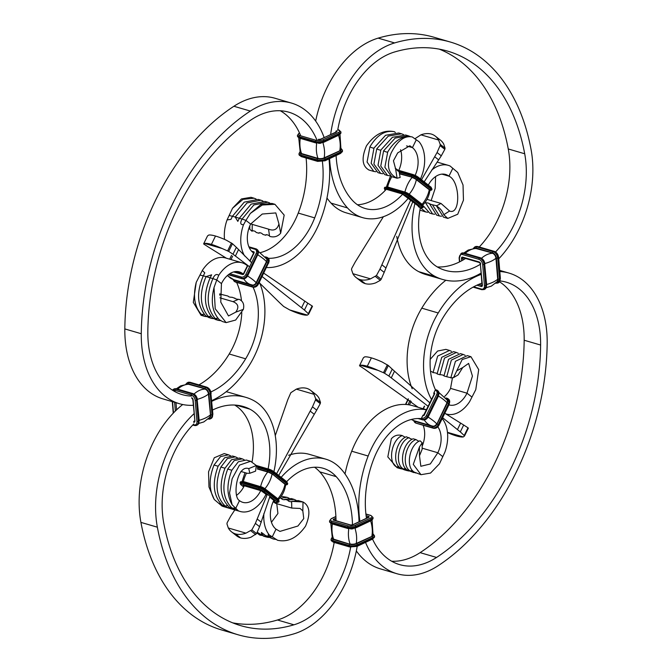 <?xml version="1.0" encoding="UTF-8"?>
<svg xmlns="http://www.w3.org/2000/svg" width="672" height="672" viewBox="0 0 672 672"><rect width="100%" height="100%" fill="white"/><g stroke="black" fill="none" stroke-linecap="round" stroke-linejoin="round"><path stroke-width="1.01" d="M234.83 509.905L230.714 516.172A1090.891 718.561 -73.7 0 1 227.178 522.656L226.934 523.841L228.312 527.99L245.96 533.148L251.849 529.872A1090.891 718.561 106.3 0 0 255.385 523.387L267.355 494.264M245.96 533.148A22.772 16.573 128 0 1 235.494 533.921L240.626 537.928A22.772 16.573 128 0 0 251.084 537.163L256.586 533.576A1090.891 718.561 -73.7 0 1 259.602 526.68L269.892 496.457M240.626 537.928A22.772 16.573 128 0 1 236.704 535.878L231.58 531.871A22.772 16.573 128 0 1 228.312 527.99M235.494 533.921A22.772 16.573 128 0 1 231.58 531.871M276.578 473.76L312.488 406.829A1090.891 718.561 106.3 0 0 315.504 399.932L315.655 398.681L313.984 394.296L296.335 389.138L290.833 392.717A1090.891 718.561 -73.7 0 1 287.818 399.622L275.26 435.641M296.335 389.138A22.772 16.573 128 0 1 306.802 388.374A22.772 16.573 128 0 1 310.716 390.424A22.772 16.573 128 0 1 313.984 394.296M278.687 475.398L316.705 410.13A1090.891 718.561 -73.7 0 1 320.25 403.637L320.494 402.461L319.108 398.303A22.772 16.573 128 0 0 315.848 394.43L310.716 390.424M481.118 273.076A92.887 61.186 -73.7 0 1 442.571 279.443L426.124 274.638A92.887 61.186 -73.7 0 1 418.74 271.664A69.838 45.998 -73.7 0 1 396.74 236.359M431.676 170.108A31.315 20.63 -73.7 0 1 448.308 165.354A31.315 20.63 -73.7 0 1 450.122 166.026L457.708 172.469L463.033 185.01L463.453 200.172L457.724 214.242L447.796 218.417L443.755 214.721L449.518 211.058M428.308 185.06A21.823 14.372 -73.7 0 1 445.645 174.46A21.823 14.372 -73.7 0 1 448.946 176.165L452.701 168.512M439.412 215.964L436.649 215.158L429.66 203.969L432.424 204.775L439.412 215.964L441.529 216.266M432.424 204.775L436.657 205.75L440.992 203.44L427.014 199.357M424.922 202.583L425.569 202.776C427.77 202.801 429.139 203.196 429.66 203.969L429.836 203.818M425.569 202.776L432.558 213.965L434.675 214.267M432.558 213.965L429.794 213.158L423.511 206.044M441.941 174.124L448.946 176.165C460.244 181.02 460.748 215.242 449.686 211.1L440.992 203.44M447.796 218.417L443.495 217.165L436.514 205.976C439.942 208.026 442.361 210.941 443.755 214.721M435.59 176.593L435.17 188.462L431.147 200.558M420.857 208.085L425.704 211.957L419.924 210.134M425.704 211.957L427.82 212.26M439.32 49.148A196.644 129.528 -73.7 0 1 508.259 148.966A83.395 54.928 -73.7 0 1 479.262 246.977M465.545 258.476A83.395 54.928 -73.7 0 1 437.321 266.952M450.332 42.034A206.128 135.778 -73.7 0 0 394.598 42.932L378.151 38.128A206.128 135.778 -73.7 0 1 433.885 37.22L450.332 42.034A206.128 135.778 -73.7 0 1 531.082 149.612A92.887 61.186 -73.7 0 1 498.758 258.812M337.697 130.2A83.395 54.928 106.3 0 1 394.506 52.004A196.644 129.528 -73.7 0 1 447.67 51.139A196.644 129.528 -73.7 0 1 524.706 153.77A83.395 54.928 -73.7 0 1 495.516 251.983M442.571 279.443A92.887 61.186 -73.7 0 1 435.187 276.469A69.838 45.998 -73.7 0 1 414.943 203.381M480.388 264.289A83.395 54.928 -73.7 0 1 445.234 270.337A83.395 54.928 -73.7 0 1 438.606 267.666A60.346 39.749 -73.7 0 1 420.344 207.942M420.286 207.892A0.949 0.622 -73.7 0 1 419.975 207.799L418.438 206.598A0.949 0.622 -73.7 0 1 418.194 205.918M378.151 38.128A92.887 61.186 106.3 0 0 315.664 121.069M326.978 198.038A92.887 61.186 106.3 0 0 331.061 203.129A69.838 45.998 106.3 0 0 346.156 212.822L362.603 217.636A69.838 45.998 106.3 0 0 408.332 198.206M394.598 42.932A92.887 61.186 106.3 0 0 330.641 134.442M329.574 158.626A92.887 61.186 106.3 0 0 347.508 207.942A69.838 45.998 106.3 0 0 362.603 217.636M336.101 155.534A83.395 54.928 106.3 0 0 352.229 200.147A60.346 39.749 106.3 0 0 365.266 208.522A60.346 39.749 106.3 0 0 402.73 194.099L386.282 189.286A60.346 39.749 106.3 0 1 357.445 204.758M420.479 178.937A31.315 20.63 106.3 0 0 419.101 141.775L412.272 136.954C404.384 135.408 397.345 140.776 391.146 153.04C386.165 165.346 388.139 173.746 397.068 178.223L395.606 168.832L398.328 171.276L398.958 170.738L395.237 168.319M415.153 175.358A21.823 14.372 106.3 0 0 412.44 147.63L416.186 139.978M398.807 170.327A21.823 14.372 106.3 0 0 400.546 149.755M408.383 135.811L405.619 135.005L392.398 137.298L380.856 150.032L378.008 165.262L384.779 174.636L387.551 175.451L380.772 166.068L383.611 150.839L395.161 138.096L408.383 135.811L410.382 136.576M389.676 175.745L387.551 175.451M382.822 173.746L380.696 173.443L373.918 164.06L376.765 148.831L388.307 136.097L401.528 133.812L403.528 134.568M401.528 133.812L398.765 132.997L385.552 135.29L374.002 148.025L371.154 163.262L377.924 172.637L380.696 173.443M412.272 136.954C402.965 135.173 394.775 140.196 387.71 152.032L384.863 167.269L391.633 176.644L397.068 178.223L400.134 177.5L398.958 170.738M406.543 145.908L412.44 147.63L409.853 145.799L397.698 152.88L393.448 160.776L395.606 168.832M375.976 171.738L373.842 171.444L367.063 162.061L369.911 146.832C376.975 134.996 385.165 129.965 394.472 131.746C384.065 129.469 374.732 134.165 366.475 145.824C361.284 158.08 362.124 166.135 368.978 170.016M394.472 131.746L395.329 132.46M404.796 195.787A0.949 0.622 -73.7 0 1 404.494 195.695L402.956 194.494A0.949 0.622 -73.7 0 1 402.73 194.099M415.136 139.062A1090.891 718.561 106.3 0 0 415.414 138.424L420.916 134.837L438.564 140.003L440.236 144.379L440.084 145.631A1090.891 718.561 -73.7 0 1 437.069 152.536L421.52 179.752M438.564 140.003A22.772 16.573 -52 0 0 435.296 136.122L440.42 140.129A22.772 16.573 -52 0 1 443.688 144.01L445.066 148.159L444.822 149.344A1090.891 718.561 106.3 0 0 441.286 155.828L424.183 181.826M435.296 136.122A22.772 16.573 -52 0 0 431.374 134.072A22.772 16.573 -52 0 0 420.916 134.837M410.693 200.054L379.966 269.086A1090.891 718.561 -73.7 0 1 376.429 275.57L370.532 278.855L352.892 273.697L351.506 269.539L351.75 268.363A1090.891 718.561 106.3 0 0 355.295 261.87L383.384 216.712M352.892 273.697A22.772 16.573 -52 0 0 356.152 277.57L361.284 281.576A22.772 16.573 -52 0 0 365.198 283.626L360.074 279.619A22.772 16.573 -52 0 0 370.532 278.855M356.152 277.57A22.772 16.573 -52 0 0 360.074 279.619M365.198 283.626A22.772 16.573 -52 0 0 375.665 282.862L380.318 280.333L375.48 276.545M412.818 201.709L384.182 272.378A1090.891 718.561 106.3 0 0 381.167 279.283L380.318 280.333M253.646 253.025L253.504 252.916A0.949 0.622 -73.7 0 1 253.462 252.874A60.346 39.749 -73.7 0 1 252.991 252.521A21.823 14.372 -73.7 0 1 250.622 224.062L245.927 220.391L243.524 224.7A31.315 20.63 -73.7 0 0 244.642 255.982M306.096 158.012A83.395 54.928 -73.7 0 1 298.242 213.066A60.346 39.749 -73.7 0 1 260.719 252.521M224.515 239.383A31.315 20.63 -73.7 0 1 227.077 219.912L230.983 219.374L232.462 216.241L244.247 202.146L258.157 199.408L260.921 200.214L247.002 202.952L235.225 217.048L237.829 221.382L239.316 218.249L251.093 204.145L265.012 201.407L267.775 202.213L253.856 204.952L242.08 219.055L239.316 218.249M256.066 198.971L254.075 198.206L243.004 199.357L232.537 208.228L227.077 219.912M239.383 218.291L232.462 216.241M280.661 233.209L278.939 223.927C277.36 229.496 273.899 231.235 268.548 229.152L252.252 224.381L252.151 230.79C254.36 230.815 255.662 231.361 256.066 232.411L258.821 233.218C260.114 232.487 261.475 232.882 262.92 234.419L265.675 235.225C265.944 234.368 267.229 234.578 269.522 235.872L269.774 236.418C274.1 237.619 277.729 236.552 280.661 233.209L284.18 215.099L274.932 204.305L262.273 205.01L250.337 213.436L245.927 220.391L242.08 219.055C239.921 222.986 240.4 224.868 243.524 224.7M265.927 234.763L265.675 235.225L266.759 234.679M269.774 202.978L267.775 202.213M268.548 229.152L269.522 235.872M249.791 225.91L249.799 229.253L251.975 231.218L252.218 230.756M259.904 232.672L258.821 233.218L259.073 232.764M262.92 200.97L260.921 200.214M250.622 224.062L262.248 214.032L275.814 212.923L278.939 223.927M250.337 213.436L260.795 204.557L271.866 203.414L274.932 204.305M232.537 208.228L241.475 198.929L251 197.308L254.075 198.206M251.975 231.218L253.05 230.672M252.252 224.381L250.74 223.843M280.325 110.771A83.395 54.928 -73.7 0 1 300.476 135.206M291.497 103.085A92.887 61.186 -73.7 0 0 250.345 111.065A206.128 135.778 -73.7 0 0 141.271 333.732L124.824 328.919A206.128 135.778 -73.7 0 1 233.898 106.26A92.887 61.186 -73.7 0 1 275.05 98.272L291.497 103.085A92.887 61.186 -73.7 0 1 324.122 137.525M191.486 396.068A83.395 54.928 106.3 0 1 182.112 394.607A83.395 54.928 106.3 0 1 147.832 331.766A196.644 129.528 -73.7 0 1 251.891 119.356A83.395 54.928 -73.7 0 1 288.834 112.19A83.395 54.928 -73.7 0 1 316.924 140.011M328.978 158.903A92.887 61.186 -73.7 0 1 320.292 220.794A69.838 45.998 -73.7 0 1 266.54 267.54M322.4 161.549A83.395 54.928 -73.7 0 1 314.689 217.879A60.346 39.749 -73.7 0 1 268.296 258.275M124.824 328.919A92.887 61.186 106.3 0 0 163.002 398.908L179.449 403.721A92.887 61.186 106.3 0 0 193.318 405.292M141.271 333.732A92.887 61.186 106.3 0 0 179.449 403.721M211.747 400.613A92.887 61.186 106.3 0 0 250.219 363.838A69.838 45.998 106.3 0 0 259.358 282.215M174.174 391.222A83.395 54.928 106.3 0 0 175.039 391.255M198.92 384.863A83.395 54.928 106.3 0 0 229.202 353.993A60.346 39.749 106.3 0 0 241.802 312.614M210.882 391.919A83.395 54.928 106.3 0 0 245.65 358.806A60.346 39.749 106.3 0 0 253.067 287.204M247.414 265.751A69.838 45.998 106.3 0 0 246.758 265.23A31.315 20.63 106.3 0 0 242.029 262.777A31.315 20.63 106.3 0 0 218.736 275.31C216.518 273.613 214.578 274.714 212.898 278.611L210.143 277.805C203.196 294.386 203.96 307.684 212.436 317.696L215.628 319.561L218.4 320.368L215.2 318.503C206.724 308.49 205.96 295.193 212.898 278.611L216.754 279.947L218.736 275.31M242.029 262.777L225.582 257.972A31.315 20.63 106.3 0 0 202.297 270.488L204.792 272.84L203.288 275.806C196.342 292.379 197.106 305.676 205.59 315.689L208.782 317.554L211.546 318.36L208.345 316.495C199.87 306.491 199.105 293.194 206.052 276.612L203.288 275.806M210.202 277.847L206.052 276.612L211.646 274.84L210.143 277.805M243.104 273.949A60.346 39.749 106.3 0 0 242.668 273.596A21.823 14.372 106.3 0 0 239.366 271.891A21.823 14.372 106.3 0 0 221.449 283.618L216.754 279.947L214.024 287.557L215.225 308.784L226.128 322.627L235.679 320.04L243.348 309.372L235.721 312.161C239.24 307.314 238.342 303.811 233.024 301.661L219.904 297.83M206.825 316.655L204.7 316.361L201.491 314.496C194.536 306.986 192.78 296.268 196.224 282.358L202.297 270.488M219.626 295.126L221.038 294.311L228.035 296.066C228.564 296.89 229.925 297.284 232.126 297.268L234.713 298.242M220.525 320.662L218.4 320.368M233.024 301.661L238.409 299.384C235.687 298.964 234.52 298.528 234.889 298.074M213.679 318.662L211.546 318.36M221.449 283.618L220.76 302.106L228.497 315.949L235.721 312.161M214.024 287.557C210.571 301.468 212.335 312.186 219.29 319.696L222.482 321.56L226.128 322.627M238.409 299.384L238.98 299.275C243.037 301.031 244.49 304.391 243.348 309.372M196.224 282.358L193.301 302.375L201.054 315.294L204.691 316.361M219.576 293.983L221.18 294.067M241.492 300.838A60.346 39.749 106.3 0 0 236.62 282.4M235.091 271.622L243.13 273.966A0.949 0.622 -73.7 0 1 243.18 274L243.281 274.033M345.022 473.962A92.887 61.186 -73.7 0 1 351.708 451.206A69.838 45.998 -73.7 0 1 412.541 405.644L426.535 409.735M423.142 425.258A21.823 14.372 -73.7 0 1 422.209 446.09M442.218 418.555A31.315 20.63 -73.7 0 1 444.923 452.105L439.463 463.772L430.525 473.071L421 474.692L413.288 464.352L419.429 447.006L419.479 455.792L422.134 449.324L422.201 442.747L419.429 447.006M437.833 426.812A21.823 14.372 -73.7 0 1 437.825 452.752L442.52 456.414M413.843 472.592L407.484 470.148C398.395 465.352 402.595 442.588 413.179 438.782L415.934 439.589C405.317 443.461 401.192 466.166 410.248 470.954L415.926 473.029M415.934 439.589L418.942 441.328M402.226 435.582C391.608 439.463 387.492 462.16 396.547 466.948L400.134 468.586L397.068 467.695L387.82 456.901L391.339 438.791C394.254 435.456 397.883 434.381 402.226 435.582L405.241 437.321M409.08 437.581C398.462 441.462 394.346 464.167 403.393 468.955L406.988 470.593L404.225 469.787L400.638 468.149C391.541 463.352 395.749 440.588 406.325 436.775L412.096 439.328M406.988 470.593L409.08 471.03M422.167 448.174L437.825 452.752L430.298 463.974L420.84 466.284L419.479 455.792M421 474.692L414.338 472.156C405.25 467.359 409.45 444.595 420.025 440.782L422.201 442.747M400.134 468.586L402.226 469.022M499.59 281.845A83.395 54.928 106.3 0 1 524.168 340.234A196.644 129.528 -73.7 0 1 420.109 552.644A83.395 54.928 -73.7 0 1 391.675 561.229M499.716 270.379L508.998 273.092A92.887 61.186 106.3 0 1 547.176 343.081A206.128 135.778 -73.7 0 1 438.102 565.74A92.887 61.186 -73.7 0 1 396.95 573.728L380.503 568.915A92.887 61.186 -73.7 0 1 356.336 550.931M524.168 340.234L540.616 345.038A196.644 129.528 -73.7 0 1 436.556 557.449A83.395 54.928 -73.7 0 1 399.613 564.614A83.395 54.928 -73.7 0 1 372.523 539.078M396.95 573.728A92.887 61.186 -73.7 0 1 365.526 542.388M359.915 521.363A92.887 61.186 -73.7 0 1 368.155 456.019A69.838 45.998 -73.7 0 1 426.485 409.836M366.458 518.272A83.395 54.928 -73.7 0 1 373.758 458.934A60.346 39.749 -73.7 0 1 421.411 418.622A0.949 0.622 -73.7 0 1 421.554 418.051L422.78 415.548A0.949 0.622 -73.7 0 1 423.704 415.111L434.28 393.926A0.949 0.622 106.3 0 1 434.339 392.91L433.927 392.784L435.162 390.281A0.949 0.622 -73.7 0 1 435.498 389.861A60.346 39.749 106.3 0 1 442.798 318.007A83.395 54.928 106.3 0 1 481.958 283.156M445.847 280.258A92.887 61.186 106.3 0 0 421.781 308.162A69.838 45.998 106.3 0 0 412.213 388.777M508.998 273.092A92.887 61.186 106.3 0 0 499.817 271.522M463.403 257.712A0.949 0.622 -73.7 0 1 463.067 257.754L479.514 262.559L480.354 263.878L481.228 274.378A92.887 61.186 106.3 0 0 438.228 312.976A69.838 45.998 106.3 0 0 431.542 399.521M540.616 345.038A83.395 54.928 106.3 0 0 506.335 282.198A83.395 54.928 106.3 0 0 500.086 280.955M445.578 413.75A31.315 20.63 106.3 0 0 446.418 414.028A31.315 20.63 106.3 0 0 469.711 401.495L475.776 389.642L478.699 369.625L470.946 356.706L462.185 359.52L456.742 370.843L462.706 367.567L458.128 374.892L453.516 377.63L456.742 370.843M448.921 404.872A21.823 14.372 106.3 0 0 449.081 404.922A21.823 14.372 106.3 0 0 466.998 393.187L471.694 396.858M444.704 396.371A21.823 14.372 106.3 0 0 450.551 388.382L452.424 378.017M463.218 354.446L460.454 353.64L448.568 359.318L443.965 375.934L446.729 376.74L451.349 360.1L463.218 354.446L465.175 355.345M430.508 371.162L433.591 372.616C436.313 373.036 437.48 373.472 437.111 373.926L439.874 374.732C442.075 374.716 443.436 375.11 443.965 375.934M446.729 376.74L450.962 377.689M439.874 374.732L444.503 358.1L456.372 352.439L458.321 353.338M456.372 352.439L453.6 351.632L441.722 357.311L437.111 373.926M450.551 388.382L466.998 393.187L472.433 376.093L468.628 363.401L462.706 367.567M470.946 356.706L467.309 355.639L455.423 361.318L450.82 377.933L453.524 377.63M433.02 372.725L437.648 356.093L449.518 350.44L445.872 349.373L437.59 351.044L430.198 359.386M449.518 350.44L451.475 351.338M434.179 394.136L434.036 394.027A0.949 0.622 -73.7 0 1 433.927 392.784M447.485 432.617A22.772 4.351 26.1 0 0 456.498 435.968A22.772 4.351 26.1 0 0 463.268 436.943L464.495 436.027L468.367 428.14L467.989 427.778A1090.891 718.561 -73.7 0 1 463.68 425.006L444.822 413.255M468.367 428.14L464.495 436.027L464.201 435.523A1090.891 718.561 106.3 0 0 460.312 431.886L442.63 417.724M359.528 365.669L363.376 357.806L364.61 356.891A22.772 4.351 26.1 0 1 371.381 357.874L367.282 366.232A22.772 4.351 26.1 0 0 360.511 365.257L359.512 365.702L359.881 366.055A1090.891 718.561 -73.7 0 1 364.199 368.836L418.186 407.299M359.52 365.686L363.392 357.781M429.887 402.889L392.238 369.163A1090.891 718.561 -73.7 0 1 388.349 365.526L382.25 362.048A22.772 4.351 26.1 0 0 371.381 357.874M367.282 366.232A22.772 4.351 26.1 0 1 378.151 370.415L383.485 372.708L387.349 364.812M428.19 406.358L388.87 376.043A1090.891 718.561 106.3 0 0 384.552 373.271L383.485 372.708M463.268 436.943L447.46 432.323M360.511 365.257L378.151 370.415M226.338 258.191L208.32 246.994A1090.891 718.561 106.3 0 0 204.011 244.222L203.633 243.86L204.632 243.424L222.281 248.581L228.682 251.429A1090.891 718.561 -73.7 0 1 232.991 254.209L249.598 266.809M222.281 248.581A22.772 4.351 -153.9 0 0 211.403 244.398L215.502 236.032A22.772 4.351 -153.9 0 1 226.38 240.215L232.47 243.692A1090.891 718.561 106.3 0 0 236.359 247.33L251.605 262.702M203.633 243.86L207.514 235.939L208.732 235.057A22.772 4.351 -153.9 0 1 215.502 236.032M211.403 244.398A22.772 4.351 -153.9 0 0 204.632 243.424M262.13 276.553L304.433 310.052A1090.891 718.561 -73.7 0 1 308.322 313.681L308.624 314.194L307.39 315.109L289.75 309.952L283.651 306.474A1090.891 718.561 106.3 0 0 279.762 302.837L259.787 283.223M289.75 309.952A22.772 4.351 -153.9 0 0 300.619 314.126A22.772 4.351 -153.9 0 0 307.39 315.109M312.488 306.298L308.624 314.194L312.48 306.314L312.119 305.945L308.322 313.681M263.785 273.176L307.801 303.164A1090.891 718.561 106.3 0 0 312.119 305.945M273.815 500.363A60.346 39.749 106.3 0 0 273.638 500.716A21.823 14.372 106.3 0 0 276.007 529.175L272.261 536.836L269.346 535.03A31.315 20.63 106.3 0 1 263.903 513.551M276.007 529.175L279.938 531.401L297.914 526.025L303.761 518.591L302.82 510.896L303.022 501.984L291.816 501.337L298.158 500.556L303.022 501.984C309.876 505.865 310.716 513.92 305.525 526.176C297.268 537.835 287.935 542.531 277.528 540.254L272.261 536.836L265.734 535.735L273.235 539.003L268.498 536.542L268.288 534.45L269.346 535.03M257.183 532.224L263.617 536.189L266.381 536.995L258.88 533.728M263.97 534.173L261.643 534.534L261.433 532.442L265.734 535.735M294.076 499.363L291.304 498.557L284.962 499.338L287.717 500.144L294.076 499.363L296.024 500.262M276.671 539.54L273.235 539.003M280.014 497.893L280.871 498.145C282.341 499.657 283.71 500.06 284.962 499.338L284.76 499.775M275.243 502.219L275.461 503.303L273.193 501.673M302.82 510.896L300.09 508.444L291.757 508.066L275.461 503.303M291.757 508.066L291.648 501.757C289.456 501.724 288.145 501.186 287.717 500.144M291.614 501.782L291.816 501.337M280.871 498.145L287.221 497.364L289.17 498.254M268.472 537.432L266.381 536.995M287.221 497.364L281.198 496.331M261.618 535.424L259.728 535.046L256.864 532.938M271.454 522.245L277.922 513.484L276.763 503.681M352.464 524.874A83.395 54.928 106.3 0 0 336.227 476.658A60.346 39.749 106.3 0 0 323.182 468.283A60.346 39.749 106.3 0 0 286.7 481.664M359.016 521.791A92.887 61.186 106.3 0 0 340.939 468.871A69.838 45.998 106.3 0 0 325.844 459.178A69.838 45.998 106.3 0 0 281.182 477.347M336.025 520.716A83.395 54.928 106.3 0 0 319.771 471.853A60.346 39.749 106.3 0 0 314.555 467.242M325.844 459.178L309.397 454.364A69.838 45.998 106.3 0 0 288.616 455.288M193.805 423.931A83.395 54.928 -73.7 0 0 163.741 523.034A196.644 129.528 106.3 0 0 240.778 625.666A196.644 129.528 106.3 0 0 293.941 624.809A83.395 54.928 106.3 0 0 350.65 547.184M194.015 413.734A92.887 61.186 -73.7 0 0 157.366 527.192A206.128 135.778 106.3 0 0 238.115 634.78A206.128 135.778 106.3 0 0 293.849 633.872A92.887 61.186 106.3 0 0 357.193 546.319M232.68 622.852A196.644 129.528 106.3 0 0 277.494 619.996A83.395 54.928 106.3 0 0 334.194 542.438M157.366 527.192L140.918 522.388A206.128 135.778 106.3 0 0 221.668 629.966L238.115 634.78M140.918 522.388A92.887 61.186 -73.7 0 1 182.725 404.527M226.153 391.742A92.887 61.186 -73.7 0 1 229.429 392.557L245.876 397.362A92.887 61.186 -73.7 0 1 253.26 400.336A69.838 45.998 -73.7 0 1 273.916 471.668M211.806 401.31A92.887 61.186 -73.7 0 1 245.876 397.362M212.537 410.054A83.395 54.928 -73.7 0 1 243.214 406.476A83.395 54.928 -73.7 0 1 249.841 409.139A60.346 39.749 -73.7 0 1 268.086 468.93L256.334 465.494L248.732 468.619L249.866 473.256L247.304 473.323L240.853 471.442M266.02 494.273A69.838 45.998 -73.7 0 1 265.852 494.626A31.315 20.63 -73.7 0 1 240.139 511.459A31.315 20.63 -73.7 0 1 238.325 510.787L229.228 507.2C220.147 498.187 218.728 485.201 224.969 468.241L231.479 459.774L239.442 458.035L242.206 458.842L234.242 460.589L227.724 469.048C221.491 486.007 222.911 498.994 231.991 508.007L235.88 508.402M237.325 457.733L235.351 456.842L227.388 458.581L220.87 467.04C214.637 484 216.056 496.986 225.137 505.999C226.447 507.553 234.587 510.09 230.202 507.898L229.228 507.2M231.479 508.738L230.202 507.898M227.514 505.646L225.137 505.999L222.373 505.193C213.301 496.18 211.873 483.193 218.114 466.234L224.624 457.775L232.588 456.028L235.351 456.842M240.139 511.459L223.692 506.646A31.315 20.63 -73.7 0 1 221.886 505.982C224.876 507.041 225.364 507.016 223.348 505.89L222.373 505.193M224.624 506.73L223.348 505.89M260.812 490.426A60.346 39.749 -73.7 0 1 260.719 490.619A21.823 14.372 -73.7 0 1 242.802 502.345A21.823 14.372 -73.7 0 1 239.501 500.64L235.754 508.301L238.325 510.787M244.364 485.621A60.346 39.749 -73.7 0 1 244.272 485.806A21.823 14.372 -73.7 0 1 236.41 495.407M230.471 455.734L228.505 454.835L220.534 456.582L214.024 465.041C208.79 478.304 208.883 489.804 214.292 499.531L221.886 505.982M244.18 459.74L242.206 458.842M235.754 508.301L232.092 504.739L229.555 493.004L232.142 478.724L239.467 465.125L250.589 461.294L256.334 465.494L255.57 471.131L249.866 473.256M239.501 500.64C232.193 496.961 237.04 464.302 248.732 468.619M232.092 504.739C226.674 495.012 226.59 483.512 231.815 470.24L238.325 461.782L246.296 460.034L250.589 461.294M214.292 499.531L208.967 486.99L208.547 471.828L214.276 457.758L224.204 453.583L228.505 454.835M234.679 405.048A60.346 39.749 -73.7 0 1 252.076 461.866M268.573 469.039L268.472 469.006A0.949 0.622 106.3 0 0 268.086 468.93M259.602 526.68L255.385 523.387M261.248 522.178L257.342 519.128M255.738 534.626L250.908 530.846M256.586 533.576L251.849 529.872M320.494 402.461L315.655 398.681M320.25 403.637L315.504 399.932M314.143 414.212L310.237 411.155M316.705 410.13L312.488 406.829M508.259 148.966L524.706 153.77M435.187 276.469L418.74 271.664M347.508 207.942L331.061 203.129M369.911 146.832C371.952 147.874 373.321 148.268 374.002 148.025M383.611 150.839C385.661 151.88 387.03 152.275 387.71 152.032M376.765 148.831C378.806 149.873 380.176 150.276 380.856 150.032M418.438 206.598L419.026 206.514L406.106 196.417A0.949 0.689 128 0 1 405.838 196.241M422.31 204.607A0.949 0.689 128 0 1 422.587 205.649L422.176 206.48A0.949 0.689 128 0 1 421.084 207.119L408.156 197.022A3.797 0.722 -153.9 0 0 403.36 194.611L402.956 194.494M420.714 208.009A0.949 0.622 -73.7 0 1 420.529 207.992L423.007 207.572A4.746 0.907 -153.9 0 0 422.176 206.48L409.256 196.384A0.949 0.689 128 0 1 408.156 197.022M423.007 207.572L423.419 206.732A4.746 0.907 -153.9 0 0 422.587 205.649L409.668 195.544L409.256 196.384A4.746 0.907 -153.9 0 0 403.259 193.376A0.949 0.622 106.3 0 0 403.36 194.611M429.878 190.47L429.87 190.495A3.587 0.689 -153.9 0 0 429.5 189.58L429.265 189.764A26.099 18.992 128 0 1 422.134 204.305L422.092 204.389M422.696 204.876A3.41 0.647 -153.9 0 0 422.134 204.305L409.214 194.208A3.41 0.647 -153.9 0 0 404.914 192.049L387.643 187.001A3.41 0.647 -153.9 0 0 386.61 186.841M422.713 205.12C426.712 201.037 429.097 196.165 429.87 190.495A3.41 0.647 -153.9 0 0 429.265 189.764L416.338 179.659A3.41 0.647 -153.9 0 0 412.037 177.5A26.099 17.186 106.3 0 0 404.914 192.049L404.855 192.158M429.5 189.58L416.581 179.474A3.587 0.689 -153.9 0 0 412.045 177.206L399.487 173.536M430.878 187.11A0.949 0.689 128 0 1 431.155 188.152L430.744 188.983A0.949 0.689 128 0 1 429.652 189.622L416.732 179.525A3.797 0.722 -153.9 0 0 411.936 177.114L399.47 173.477M429.106 190.495L431.584 190.075A4.746 0.907 -153.9 0 0 430.744 188.983L417.824 178.886A0.949 0.689 128 0 1 416.732 179.525M431.584 190.075L431.995 189.235A4.746 0.907 -153.9 0 0 431.155 188.152L418.236 178.046L417.824 178.886A4.746 0.907 -153.9 0 0 411.835 175.879A0.949 0.622 106.3 0 0 411.936 177.114M418.849 206.716A0.949 0.622 -73.7 0 1 418.614 206.245M420.126 207.875L420.529 207.992A0.949 0.622 -73.7 0 1 420.386 207.925A3.797 0.722 -153.9 0 0 421.084 207.119M429.862 190.613A3.797 0.722 -153.9 0 0 429.652 189.622M385.081 190.092A0.949 0.689 -52 0 0 385.308 190.327L384.292 188.244L384.703 187.404L387.181 186.984A0.949 0.622 106.3 0 0 386.4 187.488L385.988 188.328A0.949 0.622 106.3 0 0 386.056 189.529M386.039 189.546A3.797 0.722 -153.9 0 0 385.333 190.31M423.419 206.732L422.486 204.7L409.567 194.603A0.949 0.689 128 0 0 409.391 194.51A3.797 0.722 -153.9 0 0 404.594 192.108A0.949 0.622 106.3 0 0 403.67 192.536L403.259 193.376L385.988 188.328A4.746 0.907 -153.9 0 0 384.292 188.244M404.292 192.016L387.324 187.051A0.949 0.622 106.3 0 0 387.181 186.984L404.452 192.032L409.567 194.603A0.949 0.689 128 0 1 409.668 195.544A4.746 0.907 -153.9 0 0 403.67 192.536L386.4 187.488A4.746 0.907 -153.9 0 0 384.703 187.404M391.81 176.694A26.099 17.186 106.3 0 0 387.643 187.001L387.593 187.102M406.106 196.417L404.905 195.812A0.949 0.622 106.3 0 0 405.166 195.905M412.045 177.206L399.538 173.846M431.995 189.235L431.054 187.202L418.135 177.106A0.949 0.689 128 0 0 417.959 177.013A3.797 0.722 -153.9 0 0 413.162 174.611A0.949 0.622 106.3 0 0 412.238 175.039L411.835 175.879L399.244 172.2M398.84 170.386L413.02 174.535L418.135 177.106A0.949 0.689 128 0 1 418.236 178.046A4.746 0.907 -153.9 0 0 412.238 175.039L399.05 171.184M412.86 174.518L398.857 170.428M416.581 179.474L416.338 179.659A26.099 18.992 128 0 1 409.214 194.208L409.164 194.309M438.724 159.911L434.818 156.853M441.286 155.828L437.069 152.536M444.822 149.344L440.084 145.631M445.066 148.159L440.236 144.379M381.167 279.283L376.429 275.57M384.182 272.378L379.966 269.086M385.829 267.884L381.923 264.827M250.345 111.065L233.898 106.26M298.242 213.066L314.689 217.879M229.48 215.586L232.529 216.283M229.202 353.993L245.65 358.806M235.662 271.547L242.668 273.596M201.491 314.496L204.238 314.269M200.306 275.142L203.347 275.848M215.2 318.503L217.946 318.276M208.345 316.495L211.092 316.277M254.092 252.84L253.747 252.823A0.949 0.622 -73.7 0 1 253.814 251.798A0.949 0.689 128 0 1 254.092 252.84L249.992 261.198M251.513 251.126L253.814 251.798M266.036 257.771A3.797 2.764 128 0 1 266.868 261.82L268.582 262.828L258.418 284.122C257.032 286.541 255.2 287.549 252.916 287.162A0.949 0.622 106.3 0 0 253.134 287.171M268.75 263.038L268.078 258.082A4.746 3.452 128 0 1 268.582 262.828L258.418 284.122M265.877 257.494A0.949 0.622 -73.7 0 1 266.692 257.233A4.746 3.452 128 0 1 267.565 257.678A4.746 3.452 128 0 1 268.069 262.424L257.737 283.5L258.258 283.903A4.746 3.452 128 0 1 252.773 287.087A0.949 0.622 106.3 0 0 252.916 287.162L235.645 282.114A0.949 0.622 106.3 0 0 235.813 282.131M266.868 261.82L256.544 282.904L257.737 283.5A4.746 3.452 128 0 1 252.26 286.684L235.502 282.038A0.949 0.622 106.3 0 0 235.645 282.114L234.116 281.19L233.008 279.418M257.905 254.898A26.099 4.981 26.1 0 1 266.456 261.635L256.393 282.862A3.587 2.612 128 0 1 252.252 285.264L234.982 280.216A3.587 2.612 128 0 1 234.234 279.804M258.468 251.471L266.65 258.947A3.41 2.478 128 0 1 266.456 261.635L256.124 282.719A3.41 2.478 128 0 1 252.395 285.046A3.41 2.478 128 0 1 252.193 285.004L252.252 285.264M249.228 247.59L255.041 249.287A3.797 2.764 128 0 1 256.15 253.436L257.855 254.444L247.699 275.738C246.313 278.158 244.474 279.166 242.197 278.779A0.949 0.622 106.3 0 0 242.407 278.788M258.023 254.663L257.351 249.698A4.746 3.452 128 0 1 257.855 254.444L247.699 275.738M255.041 249.287A0.949 0.622 -73.7 0 1 255.965 248.85A4.746 3.452 128 0 1 256.838 249.295A4.746 3.452 128 0 1 257.342 254.041L247.019 275.117L247.531 275.52A4.746 3.452 128 0 1 242.054 278.704A0.949 0.622 106.3 0 0 242.197 278.779L228.346 274.73M256.15 253.436L245.818 274.52L247.019 275.117A4.746 3.452 128 0 1 241.542 278.3L228.379 274.705M266.238 258.115A3.587 2.612 128 0 1 266.717 261.778M265.474 256.88L266.389 257.149M248.875 246.784L255.662 248.766M229.673 259.165L231.554 255.326M230.983 259.552L232.621 256.208M256.544 282.904A3.797 2.764 128 0 1 252.16 285.449L234.889 280.4A0.949 0.622 106.3 0 0 234.99 281.635L235.502 282.038A4.746 3.452 128 0 1 234.629 281.593M252.16 285.449A0.949 0.622 106.3 0 0 252.26 286.684L234.99 281.635A4.746 3.452 128 0 1 234.116 281.19M234.889 280.4A3.797 2.764 128 0 1 233.839 279.695M227.59 275.36A26.099 17.186 106.3 0 0 233.831 279.686L227.296 275.629M243.44 274.05L243.298 274.042A0.949 0.622 106.3 0 0 242.668 274.554L233.663 271.925M243.768 278.863A26.099 17.186 106.3 0 0 251.101 284.735A26.099 17.186 106.3 0 0 252.193 285.004M245.818 274.52A3.797 2.764 128 0 1 241.433 277.066A0.949 0.622 106.3 0 0 241.542 278.3L228.614 274.529M241.433 277.066L229.832 273.672M243.592 274.117L243.76 273.916A0.949 0.689 128 0 1 242.668 274.554M247.573 275.974A26.099 4.981 26.1 0 1 256.124 282.719L256.393 282.862M247.892 265.499L243.76 273.916M420.109 552.644L436.556 557.449M368.155 456.019L351.708 451.206M396.547 466.948L398.773 466.536M410.248 470.954L412.482 470.543M403.393 468.955L405.628 468.544M438.228 312.976L421.781 308.162M422.78 415.548L423.192 415.666A0.949 0.689 -52 0 0 424.292 415.027L434.448 394.145M422.94 419.891A0.949 0.622 -73.7 0 1 422.722 419.882C425.006 420.277 426.838 419.261 428.224 416.85L426.35 415.624L436.674 394.548A3.797 2.764 -52 0 0 435.574 390.398L435.162 390.281M418.018 418.513L422.722 419.882A0.949 0.622 -73.7 0 1 422.579 419.815L422.066 419.412A4.746 3.452 -52 0 0 427.543 416.228L437.875 395.153L436.674 394.548M418.127 418.513L422.579 419.815A4.746 3.452 -52 0 0 428.056 416.632L438.388 395.548L437.875 395.153A4.746 3.452 -52 0 0 437.371 390.407A4.746 3.452 -52 0 0 436.498 389.962A0.949 0.622 106.3 0 0 435.574 390.398M414.758 420.916A3.587 2.612 -52 0 0 415.506 421.327L432.776 426.376A3.587 2.612 -52 0 0 436.918 423.965L446.981 402.746A3.41 2.478 -52 0 0 447.174 400.05L438.992 392.582M432.919 426.157L431.634 425.846A26.099 17.186 -73.7 0 0 432.726 426.107A3.41 2.478 -52 0 0 432.919 426.157A3.41 2.478 -52 0 0 436.657 423.822A26.099 4.981 -153.9 0 0 428.106 417.085M436.918 423.965L447.25 402.889A3.587 2.612 -52 0 0 446.762 399.227M433.667 428.274A0.949 0.622 -73.7 0 1 433.448 428.266C435.733 428.66 437.564 427.644 438.95 425.233L437.069 424.007L447.401 402.931A3.797 2.764 -52 0 0 446.569 398.882M416.338 423.234A0.949 0.622 -73.7 0 1 416.178 423.217L433.448 428.266A0.949 0.622 -73.7 0 1 433.306 428.198L432.793 427.795A4.746 3.452 -52 0 0 438.27 424.612L448.594 403.536L447.401 402.931M413.532 420.529L414.649 422.302L416.178 423.217A0.949 0.622 -73.7 0 1 416.035 423.15L433.306 428.198A4.746 3.452 -52 0 0 438.782 425.015L449.114 403.931L448.594 403.536A4.746 3.452 -52 0 0 448.09 398.79A4.746 3.452 -52 0 0 447.216 398.345A0.949 0.622 106.3 0 0 446.401 398.605M423.192 415.666A0.949 0.622 -73.7 0 1 423.839 415.136L423.973 415.153M418.95 418.505L422.066 419.412A0.949 0.622 -73.7 0 1 421.966 418.177A3.797 2.764 -52 0 0 426.35 415.624M411.398 419.446A26.099 17.186 -73.7 0 0 414.364 420.798L431.634 425.846A26.099 17.186 -73.7 0 1 424.292 419.966M415.162 422.705A4.746 3.452 -52 0 0 416.035 423.15L432.793 427.795A0.949 0.622 -73.7 0 1 432.692 426.56A3.797 2.764 -52 0 0 437.069 424.007M414.649 422.302A4.746 3.452 -52 0 0 415.523 422.747A0.949 0.622 -73.7 0 1 415.422 421.512L432.692 426.56M411.281 419.479L414.364 420.798A3.797 2.764 -52 0 0 415.422 421.512M424.393 406.081L423.091 408.736M411.205 401.276L409.424 404.914M410.147 400.394L408.038 404.695M408.467 399.025L405.796 404.477M436.187 389.869L435.397 389.642M446.914 398.252L445.998 397.992M434.616 393.943A0.949 0.689 -52 0 0 434.339 392.91M438.388 395.548A4.746 3.452 -52 0 0 437.884 390.81L438.388 395.548M447.25 402.889L446.981 402.746A26.099 4.981 -153.9 0 0 438.438 396.01M449.114 403.931A4.746 3.452 -52 0 0 448.602 399.193L449.114 403.931M457.498 429.492L460.622 423.108M460.312 431.886L463.68 425.006M464.201 435.523L467.989 427.778M384.552 373.271L388.349 365.526M388.87 376.043L392.238 369.163M391.314 377.765L394.439 371.381M238.568 249.547L235.444 255.923M236.359 247.33L232.991 254.209M232.47 243.692L228.682 251.429M231.479 242.978L227.606 250.874M207.505 235.973L203.65 243.827M307.801 303.164L304.433 310.052M304.752 301.274L301.627 307.65M332.102 537.776A4.746 1.798 -4.8 0 0 333.379 539.507L349.826 544.312A4.746 1.798 -4.8 0 0 356.521 543.774L372.179 536.382A4.746 1.798 -4.8 0 0 373.195 534.442M356.521 543.774A0.949 0.613 64.7 0 1 357.277 544.849L372.935 537.457A5.695 2.159 -4.8 0 0 374.497 535.777L373.262 534.164M354.967 528.251A26.334 17.111 64.7 0 1 356.219 543.463L372.019 536.332A4.536 1.722 -4.8 0 0 373.136 534.652M348.793 528.746A26.334 17.346 106.3 0 0 350.078 543.959A4.351 1.655 -4.8 0 0 356.219 543.463L372.019 536.332M335.899 516.6L331.691 518.591A4.746 1.798 -4.8 0 0 331.85 521.128L348.298 525.941A4.746 1.798 -4.8 0 0 354.992 525.403A0.949 0.613 64.7 0 1 355.748 526.478L355.824 527.352L371.473 519.96A5.695 2.159 -4.8 0 0 373.036 518.28L371.196 520.615A0.949 0.613 64.7 0 0 371.473 519.96L371.406 519.078A5.695 2.159 -4.8 0 0 372.968 517.406L370.818 515.424L365.904 513.988M348.298 525.941A0.949 0.622 106.3 0 0 347.718 527.125L347.794 527.999A5.695 2.159 -4.8 0 0 355.824 527.352A0.949 0.613 64.7 0 1 355.538 528.007L371.196 520.615M331.85 521.128A0.949 0.622 106.3 0 0 331.271 522.312L347.718 527.125A5.695 2.159 -4.8 0 0 355.748 526.478L371.406 519.078A0.949 0.613 64.7 0 0 370.65 518.003A4.746 1.798 -4.8 0 0 370.482 515.466L365.921 514.13M354.992 525.403L370.65 518.003M352.422 524.983A0.949 0.613 64.7 0 1 352.934 524.798L368.592 517.406A1.898 0.722 -4.8 0 0 368.525 516.39L366.097 515.676M349.826 544.312A0.949 0.622 106.3 0 0 349.247 545.496L349.322 546.37A5.695 2.159 -4.8 0 0 357.353 545.723L373.002 538.331A5.695 2.159 -4.8 0 0 374.564 536.651L372.725 538.986A0.949 0.613 64.7 0 0 373.002 538.331L372.935 537.457A0.949 0.613 64.7 0 0 372.179 536.382M333.379 539.507A0.949 0.622 106.3 0 0 332.8 540.683L349.247 545.496A5.695 2.159 -4.8 0 0 357.277 544.849L357.353 545.723A0.949 0.613 64.7 0 1 357.067 546.378L372.725 538.986M332.346 523.967A26.334 17.346 106.3 0 0 333.631 539.146L349.978 544.244A4.536 1.722 -4.8 0 0 356.37 543.732M350.633 528.931A4.351 1.655 -4.8 0 0 353.228 528.721M329.591 521.816A5.695 2.159 -4.8 0 0 331.346 523.186A0.949 0.622 106.3 0 0 331.733 523.79L329.591 521.816L329.515 520.934A5.695 2.159 -4.8 0 0 331.271 522.312L331.346 523.186L347.794 527.999A0.949 0.622 106.3 0 0 348.18 528.604L355.538 528.007M350.809 525.118A0.949 0.622 106.3 0 0 350.255 525.017A1.898 0.722 -4.8 0 0 352.934 524.798M331.993 537.508L331.044 539.314A5.695 2.159 -4.8 0 0 332.8 540.683L332.875 541.565L349.322 546.37A0.949 0.622 106.3 0 0 349.709 546.974L357.067 546.378M330.826 523.429L332.346 538.314A4.351 1.655 -4.8 0 0 333.631 539.146L349.978 544.244M368.038 517.667A0.949 0.613 64.7 0 1 368.256 517.423L352.598 524.815L350.599 524.983L334.152 520.17A0.949 0.622 106.3 0 0 333.808 520.204L350.255 525.017M333.262 542.161L331.12 540.187A5.695 2.159 -4.8 0 0 332.875 541.565A0.949 0.622 106.3 0 0 333.262 542.161L349.709 546.974M332.195 537.978A4.536 1.722 -4.8 0 0 333.53 539.44M331.691 518.591A0.949 0.613 -115.3 0 0 331.355 518.608L329.515 520.934M336.008 519.557L334.488 520.271A0.949 0.613 -115.3 0 0 333.749 519.187A1.898 0.722 -4.8 0 0 333.808 520.204M335.966 518.137L333.749 519.187M368.525 516.39A0.949 0.622 -73.7 0 0 367.945 517.566L366.29 517.087M370.633 520.884A26.334 17.111 64.7 0 1 371.876 536.063A4.351 1.655 -4.8 0 0 373.044 535.013L372.086 520.086M474.012 248.464A4.746 3.083 64.7 0 1 476.162 248.052L492.61 252.865A4.746 3.083 64.7 0 1 496.398 258.241L498.145 279.233L499.489 279.132A5.695 3.696 64.7 0 1 497.809 283.072L495.474 283.214M496.398 258.241L497.742 258.132L499.489 279.132L500.396 278.544L497.809 283.072M484.89 263.525A26.334 9.996 -4.8 0 0 495.944 258.241L497.994 279.191A4.536 2.948 64.7 0 1 496.465 282.416M481.522 258.266A26.334 17.346 -73.7 0 1 492.467 253.302A4.351 2.831 64.7 0 1 495.944 258.241L497.692 279.233A4.351 2.831 64.7 0 1 497.062 281.753L491.282 286.154L486.284 287.658M459.724 261.811L459.404 257.897A4.746 3.083 64.7 0 1 462.462 254.528L478.909 259.333A4.746 3.083 64.7 0 1 482.698 264.709L484.688 264.289L486.696 285.012L484.109 289.548L481.774 289.682L473.08 287.137M478.909 259.333A0.949 0.622 -73.7 0 1 479.489 258.149L480.144 257.838A5.695 3.696 64.7 0 1 484.688 264.289L486.696 285.012M462.462 254.528A0.949 0.622 -73.7 0 1 463.042 253.344L479.489 258.149A5.695 3.696 64.7 0 1 484.042 264.6L485.789 285.6L486.436 285.289A5.695 3.696 64.7 0 1 484.756 289.237M482.698 264.709L484.445 285.709L485.789 285.6A5.695 3.696 64.7 0 1 484.109 289.548M480.354 263.878L482.395 285.104A1.898 1.235 64.7 0 1 481.169 286.457L476.876 285.197M492.61 252.865A0.949 0.622 -73.7 0 1 493.189 251.681L493.844 251.37A5.695 3.696 64.7 0 1 498.389 257.821L500.136 278.821A5.695 3.696 64.7 0 1 498.456 282.769M476.162 248.052A0.949 0.622 -73.7 0 1 476.742 246.868L493.189 251.681A5.695 3.696 64.7 0 1 497.742 258.132L498.649 257.544L500.396 278.544M465.209 253.336A26.334 17.346 -73.7 0 1 476.02 248.497L492.626 253.058A4.536 2.948 64.7 0 1 496.247 258.191M461.698 253.134L464.033 253A0.949 0.622 -73.7 0 0 463.697 253.033A5.695 3.696 64.7 0 0 461.698 253.134L461.051 253.445A5.695 3.696 64.7 0 1 463.042 253.344L463.697 253.033L480.144 257.838A0.949 0.622 -73.7 0 1 480.48 257.804C483 258.829 484.487 260.896 484.949 264.012M479.514 262.559A0.949 0.622 -73.7 0 1 479.128 261.954A1.898 1.235 64.7 0 1 480.648 264.104M475.398 246.666L477.733 246.523A0.949 0.622 -73.7 0 0 477.397 246.565A5.695 3.696 64.7 0 0 475.398 246.666L474.751 246.968A5.695 3.696 64.7 0 1 476.742 246.868L477.397 246.565L493.844 251.37A0.949 0.622 -73.7 0 1 494.18 251.336C496.7 252.353 498.187 254.428 498.649 257.544M463.89 252.958L468.224 250.051L475.297 248.388A4.351 2.831 64.7 0 1 476.02 248.497L492.626 253.058M463.73 257.947L462.798 258.392A0.949 0.613 64.7 0 1 463.05 257.746A0.949 0.622 -73.7 0 1 462.68 257.149L479.128 261.954M474.407 248.43A4.536 2.948 64.7 0 1 476.179 248.245M459.404 257.897L461.051 253.445M462.932 260.081L462.798 258.392L461.454 258.502A1.898 1.235 64.7 0 1 462.68 257.149M461.647 260.803L461.454 258.502M484.445 285.709A4.746 3.083 64.7 0 1 481.387 289.078A0.949 0.622 106.3 0 0 481.774 289.682M481.387 289.078L473.659 286.818M482.093 285.104L481.748 285.272A0.949 0.622 106.3 0 0 481.169 286.457M481.228 274.378L482.042 285.281A0.949 0.613 64.7 0 1 481.748 285.272L478.716 284.382M498.145 279.233A4.746 3.083 64.7 0 1 496.188 282.694M486.654 284.516A26.334 9.996 -4.8 0 0 497.692 279.233L497.994 279.191M338.78 135.038A0.949 0.613 -115.3 0 0 339.394 134.366L323.736 141.758A5.695 2.159 175.2 0 1 315.714 142.405L299.267 137.6A5.695 2.159 175.2 0 1 297.503 136.223L299.653 138.197A0.949 0.622 -73.7 0 1 299.267 137.6L299.191 136.718A5.695 2.159 175.2 0 1 297.436 135.349L297.503 136.223M341.057 149.066A4.536 1.722 175.2 0 1 339.94 150.738L324.139 157.87A26.334 17.111 -115.3 0 0 322.888 142.657M340.007 134.492L340.964 149.419A4.351 1.655 175.2 0 1 339.788 150.478A26.334 17.111 -115.3 0 0 338.554 135.29M339.94 150.738L324.139 157.87A4.351 1.655 175.2 0 1 317.999 158.365L301.552 153.552A26.334 17.346 -73.7 0 1 300.258 138.382M340.309 153.409A0.949 0.613 -115.3 0 0 340.922 152.737L340.847 151.864A0.949 0.613 -115.3 0 0 340.091 150.788L324.433 158.18A4.746 1.798 175.2 0 1 317.747 158.718L301.3 153.913A4.746 1.798 175.2 0 1 300.023 152.183M341.174 148.571L342.409 150.184A5.695 2.159 175.2 0 1 340.847 151.864L325.198 159.256A5.695 2.159 175.2 0 1 317.167 159.902L300.72 155.098A5.695 2.159 175.2 0 1 298.964 153.72L299.032 154.594L301.182 156.576A0.949 0.622 -73.7 0 1 300.796 155.971A5.695 2.159 175.2 0 1 299.032 154.594M342.409 150.184L342.485 151.066A5.695 2.159 175.2 0 1 340.922 152.737L325.265 160.129A5.695 2.159 175.2 0 1 317.243 160.776L300.796 155.971L300.72 155.098A0.949 0.622 -73.7 0 1 301.3 153.913M335.866 131.981A0.949 0.622 106.3 0 1 336.445 130.796A1.898 0.722 175.2 0 1 336.504 131.813L320.855 139.205A1.898 0.722 175.2 0 1 318.175 139.423A0.949 0.622 -73.7 0 1 318.721 139.524M336.504 131.813A0.949 0.613 -115.3 0 0 335.95 132.073M337.806 129.562L340.88 131.813A5.695 2.159 175.2 0 1 339.318 133.493A0.949 0.613 -115.3 0 0 338.562 132.418L322.904 139.81A4.746 1.798 175.2 0 1 316.218 140.347L299.771 135.542A4.746 1.798 175.2 0 1 299.527 133.039M323.123 142.43A0.949 0.613 -115.3 0 0 323.459 142.414L339.116 135.022L340.956 132.686A5.695 2.159 175.2 0 1 339.394 134.366L339.318 133.493L323.669 140.885A5.695 2.159 175.2 0 1 315.638 141.532L299.191 136.718A0.949 0.622 -73.7 0 1 299.771 135.542M341.107 148.848A4.746 1.798 175.2 0 1 340.091 150.788M338.738 129.839A0.949 0.622 106.3 0 0 338.402 129.872A4.746 1.798 175.2 0 1 338.562 132.418M337.789 129.696L338.402 129.872M299.989 138.163A0.949 0.622 -73.7 0 1 299.653 138.197L316.1 143.01A0.949 0.622 -73.7 0 1 315.714 142.405L315.638 141.532A0.949 0.622 -73.7 0 1 316.218 140.347M324.282 158.138A4.536 1.722 175.2 0 1 317.89 158.651L301.552 153.552A4.351 1.655 175.2 0 1 300.266 152.72L298.738 137.836M301.442 153.846A4.536 1.722 175.2 0 1 300.107 152.384M301.518 156.534A0.949 0.622 -73.7 0 1 301.182 156.576L317.629 161.381A0.949 0.622 -73.7 0 1 317.243 160.776L317.167 159.902A0.949 0.622 -73.7 0 1 317.747 158.718M316.436 142.968A0.949 0.622 -73.7 0 1 316.1 143.01L323.459 142.414A0.949 0.613 -115.3 0 0 323.736 141.758L323.669 140.885A0.949 0.613 -115.3 0 0 322.904 139.81M317.89 158.651L317.999 158.365A26.334 17.346 -73.7 0 1 316.714 143.153M317.965 161.347A0.949 0.622 -73.7 0 1 317.629 161.381L324.988 160.793A0.949 0.613 -115.3 0 0 325.265 160.129L325.198 159.256A0.949 0.613 -115.3 0 0 324.433 158.18M321.149 143.128A4.351 1.655 175.2 0 1 318.545 143.338M324.652 160.81A0.949 0.613 -115.3 0 0 324.988 160.793L340.645 153.392L342.485 151.066M320.855 139.205A0.949 0.613 -115.3 0 0 320.334 139.39M198.904 420.571L197.19 400.084A5.695 3.696 -115.3 0 0 192.637 393.632L176.19 388.828A5.695 3.696 -115.3 0 0 174.191 388.928L176.526 388.786A0.949 0.622 106.3 0 0 176.19 388.828L175.535 389.13A0.949 0.622 106.3 0 0 174.955 390.314A4.746 3.083 -115.3 0 0 173.032 390.55M208.958 418.202A4.536 2.948 -115.3 0 0 210.487 414.985L208.446 394.027A4.351 2.831 -115.3 0 0 204.96 389.096A26.334 17.346 106.3 0 0 194.023 394.052M198.778 423.444L203.776 421.949L209.555 417.539A4.351 2.831 -115.3 0 0 210.185 415.027A26.334 9.996 175.2 0 1 199.156 420.311M210.487 414.985L208.74 393.985A4.536 2.948 -115.3 0 0 205.12 388.844L188.672 384.04A4.536 2.948 -115.3 0 0 186.9 384.216M212.596 414.103L212.629 414.616L210.638 415.027L208.891 394.027A4.746 3.083 -115.3 0 0 205.103 388.651L188.656 383.846A4.746 3.083 -115.3 0 0 186.505 384.25M208.135 419.017A0.949 0.622 -73.7 0 0 208.303 418.967A5.695 3.696 -115.3 0 0 210.302 418.866A5.695 3.696 -115.3 0 0 211.982 414.918L210.235 393.918L208.891 394.027M207.967 419L210.949 418.555A5.695 3.696 -115.3 0 0 212.629 414.616L210.882 393.616L210.235 393.918A5.695 3.696 -115.3 0 0 205.682 387.467A0.949 0.622 106.3 0 0 205.103 388.651M194.544 421.058A0.949 0.613 -115.3 0 1 194.242 421.067A0.949 0.622 -73.7 0 0 193.662 422.243A1.898 1.235 -115.3 0 0 194.888 420.899L193.141 399.899L192.007 398.353A0.949 0.622 106.3 0 1 191.621 397.748A1.898 1.235 -115.3 0 1 193.141 399.899M194.888 420.899L192.847 399.672M192.738 425.023L194.267 425.477A0.949 0.622 -73.7 0 0 194.603 425.435A5.695 3.696 -115.3 0 0 196.602 425.334A5.695 3.696 -115.3 0 0 198.282 421.386L196.946 421.495L195.199 400.504A4.746 3.083 -115.3 0 0 191.402 395.128L174.955 390.314M197.156 399.58L199.198 420.806L197.249 425.032A5.695 3.696 -115.3 0 0 198.937 421.084L198.282 421.386L196.535 400.394L195.199 400.504M208.681 418.488A4.746 3.083 -115.3 0 0 210.638 415.027M197.249 425.032L194.267 425.477A0.949 0.622 -73.7 0 1 193.88 424.872A4.746 3.083 -115.3 0 0 196.946 421.495M193.108 424.645L193.88 424.872M175.997 402.713L176.593 409.836M174.619 402.31L175.342 411.046M172.561 401.705L173.494 412.919M188.672 384.04L188.513 384.283A4.351 2.831 -115.3 0 0 187.79 384.182L180.718 385.846L176.383 388.752M205.12 388.844L188.513 384.283A26.334 17.346 106.3 0 0 177.702 389.13M210.848 393.103L211.142 393.338C210.68 390.214 209.194 388.147 206.674 387.131A0.949 0.622 106.3 0 0 206.338 387.164L189.89 382.351A5.695 3.696 -115.3 0 0 187.891 382.452L190.226 382.318A0.949 0.622 106.3 0 0 189.89 382.351L189.235 382.662A0.949 0.622 106.3 0 0 188.656 383.846M210.949 418.555L212.89 414.33L210.882 393.616A5.695 3.696 -115.3 0 0 206.338 387.164L205.682 387.467L189.235 382.662A5.695 3.696 -115.3 0 0 187.244 382.763L185.716 384.342M176.526 388.786L192.973 393.599A0.949 0.622 106.3 0 0 192.637 393.632L191.982 393.943L175.535 389.13A5.695 3.696 -115.3 0 0 173.544 389.231L172.41 390.155M192.973 393.599C195.493 394.615 196.988 396.69 197.45 399.806L196.535 400.394A5.695 3.696 -115.3 0 0 191.982 393.943A0.949 0.622 106.3 0 0 191.402 395.128M208.74 393.985L208.446 394.027A26.334 9.996 175.2 0 1 197.392 399.319M273.227 501.598L276.108 502.438A3.797 0.722 -153.9 0 0 276.797 501.64L263.878 491.543A3.797 0.722 -153.9 0 0 259.081 489.132L241.811 484.084A3.797 0.722 -153.9 0 0 241.122 484.89L243.709 486.906M273.538 500.934L274.739 501.035L269.665 497.07M274.327 500.766A0.949 0.622 106.3 0 0 274.571 501.236M285.575 485.134A3.797 0.722 -153.9 0 0 285.365 484.142A0.949 0.689 -52 0 0 286.465 483.504L286.877 482.672L273.949 472.567A4.746 0.907 -153.9 0 0 267.96 469.56L256.855 466.318M285.365 484.142L272.446 474.046A0.949 0.689 -52 0 0 273.538 473.407L273.949 472.567A0.949 0.689 -52 0 0 273.848 471.626L286.776 481.723L287.708 483.756A4.746 0.907 -153.9 0 0 286.877 482.672A0.949 0.689 -52 0 0 286.6 481.631M287.708 483.756L287.297 484.596A4.746 0.907 -153.9 0 0 286.465 483.504L273.538 473.407A4.746 0.907 -153.9 0 0 267.548 470.4L257.284 467.401M277.805 498.91L277.855 498.826A26.099 18.992 -52 0 0 284.978 484.277L272.294 473.995A3.587 0.689 -153.9 0 0 267.767 471.727L257.401 468.695M285.592 484.991L285.592 485.016A3.41 0.647 -153.9 0 0 284.978 484.277L272.294 473.995M278.418 499.397A3.41 0.647 -153.9 0 0 277.855 498.826L264.928 488.729A26.099 18.992 -52 0 0 272.059 474.18A3.41 0.647 -153.9 0 0 267.75 472.021L267.767 471.727M276.797 501.64A0.949 0.689 -52 0 0 277.889 501.001L278.3 500.17L265.381 490.064A4.746 0.907 -153.9 0 0 259.384 487.057L242.113 482.009A4.746 0.907 -153.9 0 0 240.416 481.925L242.894 481.505A0.949 0.622 -73.7 0 1 243.037 481.572L260.005 486.536M263.878 491.543A0.949 0.689 -52 0 0 264.97 490.904L265.381 490.064A0.949 0.689 -52 0 0 265.28 489.115L278.2 499.22L279.132 501.253A4.746 0.907 -153.9 0 0 278.3 500.17A0.949 0.689 -52 0 0 278.023 499.128M279.132 501.253L278.729 502.093A4.746 0.907 -153.9 0 0 277.889 501.001L264.97 490.904A4.746 0.907 -153.9 0 0 258.98 487.897L241.71 482.849A4.746 0.907 -153.9 0 0 240.005 482.765L240.946 484.798A0.949 0.689 128 0 1 240.794 484.613M278.426 499.64C282.425 495.558 284.81 490.686 285.592 485.016A3.587 0.689 -153.9 0 0 285.214 484.1M319.771 471.853L336.227 476.658M277.494 619.996L293.941 624.809M236.2 405.149L249.841 409.139M244.272 485.806L260.719 490.619M214.024 465.041L218.114 466.234M219.299 503.488L220.66 503.647M227.724 469.048L231.815 470.24M220.87 467.04L224.969 468.241M243.709 485.428A0.949 0.689 128 0 1 243.172 485.486L244.079 486.192M241.122 484.89A0.949 0.689 128 0 1 240.946 484.798L243.692 486.94M243.65 485.377A0.949 0.622 -73.7 0 1 243.348 485.285L243.172 485.486M243.306 481.622L243.356 481.522A26.099 17.186 -73.7 0 1 246.498 473.088M260.576 486.679L243.356 481.522A3.41 0.647 -153.9 0 0 242.332 481.354M241.811 484.084A0.949 0.622 -73.7 0 1 241.71 482.849L242.113 482.009A0.949 0.622 -73.7 0 1 242.894 481.505L260.165 486.553A0.949 0.622 -73.7 0 1 260.308 486.62A3.797 0.722 -153.9 0 1 265.104 489.031A0.949 0.689 -52 0 1 265.28 489.115L260.165 486.553A0.949 0.622 -73.7 0 0 259.384 487.057L258.98 487.897A0.949 0.622 -73.7 0 0 259.081 489.132M260.879 490.426A0.949 0.622 -73.7 0 1 260.618 490.333L243.348 485.285M272.446 474.046A3.797 0.722 -153.9 0 0 267.649 471.635A0.949 0.622 -73.7 0 1 267.548 470.4L267.96 469.56A0.949 0.622 -73.7 0 1 268.884 469.123A3.797 0.722 -153.9 0 1 273.672 471.534A0.949 0.689 -52 0 1 273.848 471.626L268.33 468.93M267.649 471.635L257.401 468.644M264.877 488.83L264.928 488.729A3.41 0.647 -153.9 0 0 260.627 486.57A26.099 17.186 -73.7 0 1 267.75 472.021L257.359 468.98M261.559 490.762A0.949 0.689 -52 0 0 261.82 490.938L260.618 490.333M267.036 495.012L261.82 490.938M437.17 162.095L448.308 165.354M373.842 171.444L368.743 169.949M418.866 206.447L404.636 195.77M390.449 176.182L386.434 186.808M253.747 252.823L249.757 260.971M268.078 258.082L265.448 256.838M257.351 249.698L248.858 246.742M243.331 274.016L235.124 271.614M252.395 285.046L233.831 279.686M243.298 274.042L247.64 265.297M445.662 413.809L446.418 414.028M428.224 416.85L438.556 395.766M438.95 425.233L449.274 404.149M424.586 406.249L423.335 408.803M408.215 398.824L405.46 404.46M437.884 390.81L435.38 389.6M448.602 399.193L445.973 397.95M331.733 523.79L348.18 528.604M331.12 540.187L331.044 539.314M335.899 516.466L331.355 518.608M373.036 518.28L372.968 517.406M374.564 536.651L374.497 535.777M464.033 253L480.48 257.804M477.733 246.523L494.18 251.336M474.751 246.968L473.222 248.556M459.463 261.946L459.11 257.67M336.16 132.208L320.519 139.222L318.52 139.39M340.88 131.813L340.956 132.686M299.914 151.914L298.964 153.72M299.275 133.014L297.436 135.349M172.284 401.621L173.242 413.188M187.244 382.763L187.891 382.452M173.544 389.231L174.191 388.928M206.674 387.131L190.226 382.318M269.648 497.104L274.579 500.959M287.297 484.596L284.819 485.016M278.729 502.093L276.251 502.513L273.21 501.631M235.494 508.099L234.536 507.226M243.457 485.352L260.761 490.409L267.019 495.054M242.147 481.32L244.986 472.643M240.416 481.925L240.005 482.765"/></g></svg>
